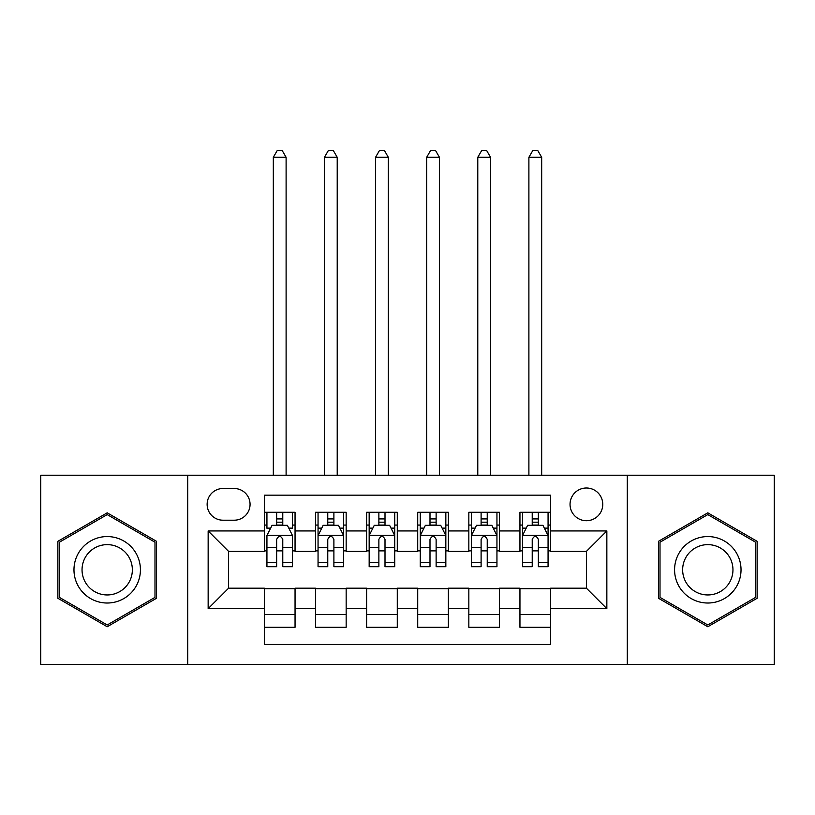 <?xml version="1.0" encoding="UTF-8"?>
<svg xmlns="http://www.w3.org/2000/svg" width="815" height="815" viewBox="0 0 815 815"><rect width="100%" height="100%" fill="white"/><g stroke="black" fill="none" stroke-linecap="round" stroke-linejoin="round"><path stroke-width="1.22" d="M586.403 488.002A16.361 16.361 0 0 0 570.042 504.363A16.361 16.361 0 0 0 586.403 520.724A16.361 16.361 0 0 0 602.764 504.363A16.361 16.361 0 0 0 586.403 488.002M627.295 664.357L774.25 664.357L774.25 475.227L627.295 475.227L627.295 664.357L187.705 664.357L187.705 475.227L40.75 475.227L40.75 664.357L187.705 664.357M550.624 512.289L519.95 512.289L519.95 530.942L499.503 530.942L499.503 551.388L519.95 551.388L519.95 530.942M499.503 530.942L499.503 512.289L468.839 512.289L468.839 530.942L448.393 530.942L448.393 551.388L468.839 551.388L468.839 530.942M448.393 530.942L448.393 512.289L417.718 512.289L417.718 530.942L397.282 530.942L397.282 551.388L417.718 551.388L417.718 530.942M397.282 530.942L397.282 512.289L366.607 512.289L366.607 530.942L346.161 530.942L346.161 551.388L366.607 551.388L366.607 530.942M346.161 530.942L346.161 512.289L315.497 512.289L315.497 551.388L295.05 551.388L295.05 512.289L264.376 512.289M264.376 627.295L295.05 627.295L295.05 588.196L315.497 588.196L315.497 627.295L346.161 627.295L346.161 588.196L366.607 588.196L366.607 608.642L346.161 608.642M366.607 608.642L366.607 627.295L397.282 627.295L397.282 588.196L417.718 588.196L417.718 608.642L397.282 608.642M417.718 608.642L417.718 627.295L448.393 627.295L448.393 588.196L468.839 588.196L468.839 608.642L448.393 608.642M468.839 608.642L468.839 627.295L499.503 627.295L499.503 588.196L519.95 588.196L519.95 608.642L499.503 608.642M222.974 520.204L234.221 520.204A15.842 15.842 0 0 0 250.062 504.363A15.842 15.842 0 0 0 234.221 488.521L222.974 488.521A15.842 15.842 0 0 0 207.132 504.363A15.842 15.842 0 0 0 222.974 520.204M627.295 475.227L187.705 475.227M550.624 530.942L550.624 495.163L264.376 495.163L264.376 551.388L228.597 551.388L228.597 588.196L264.376 588.196L264.376 644.42L550.624 644.42L550.624 588.196L586.403 588.196L586.403 551.388L550.624 551.388L550.624 530.942L606.849 530.942L606.849 608.642L550.624 608.642M264.376 608.642L208.151 608.642L208.151 530.942L264.376 530.942M519.95 608.642L519.95 627.295L550.624 627.295M264.376 525.064L266.933 525.064M276.642 525.064L282.774 525.064M292.493 525.064L295.05 525.064M264.376 550.879L266.933 550.879M276.642 550.879L282.774 550.879M292.493 550.879L295.05 550.879M264.376 588.705L295.05 588.705M264.376 614.52L295.05 614.52M315.497 550.879L318.054 550.879M327.762 550.879L333.895 550.879M343.604 550.879L346.161 550.879M315.497 525.064L318.054 525.064M327.762 525.064L333.895 525.064M343.604 525.064L346.161 525.064M315.497 588.705L346.161 588.705M315.497 614.52L346.161 614.52M366.607 588.705L397.282 588.705M366.607 614.52L397.282 614.52M366.607 525.064L369.164 525.064M378.873 525.064L385.006 525.064M394.725 525.064L397.282 525.064M366.607 550.879L369.164 550.879M378.873 550.879L385.006 550.879M394.725 550.879L397.282 550.879M417.718 588.705L448.393 588.705M417.718 614.52L448.393 614.52M417.718 525.064L420.275 525.064M429.994 525.064L436.127 525.064M445.836 525.064L448.393 525.064M417.718 550.879L420.275 550.879M429.994 550.879L436.127 550.879M445.836 550.879L448.393 550.879M468.839 588.705L499.503 588.705M468.839 614.52L499.503 614.52M468.839 525.064L471.396 525.064M481.105 525.064L487.238 525.064M496.946 525.064L499.503 525.064M468.839 550.879L471.396 550.879M481.105 550.879L487.238 550.879M496.946 550.879L499.503 550.879M519.95 588.705L550.624 588.705M519.95 614.52L550.624 614.52M519.95 525.064L522.507 525.064M532.226 525.064L538.358 525.064M548.067 525.064L550.624 525.064M519.95 550.879L522.507 550.879M532.226 550.879L538.358 550.879M548.067 550.879L550.624 550.879M228.597 551.388L208.151 530.942M228.597 588.196L208.151 608.642M606.849 530.942L586.403 551.388M606.849 608.642L586.403 588.196M107.203 626.745L156.521 598.271L156.521 541.313L107.203 512.829L57.875 541.313L57.875 598.271L107.203 626.745M757.125 541.313L707.797 512.829L658.479 541.313L658.479 598.271L707.797 626.745L757.125 598.271L757.125 541.313M282.774 512.289L282.774 525.318L282.774 518.931L276.642 518.931M292.493 562.554L282.774 562.554L282.774 566.72L292.493 566.72L292.493 535.547L287.379 525.318L272.047 525.318L266.933 535.547L266.933 566.72L276.642 566.72L276.642 562.554L266.933 562.554M270.641 528.13L266.933 528.13L266.933 512.289M266.933 528.242L266.933 518.931M292.493 528.242L292.493 518.931M288.785 528.13L292.493 528.13L292.493 512.289M276.642 525.318L276.642 512.289M282.774 562.554L282.774 539.377C280.737 535.435 278.689 535.435 276.642 539.377L276.642 556.625M266.933 547.395L276.642 547.395L276.642 562.554M286.106 475.227L286.106 157.295L273.32 157.295L273.32 475.227M273.32 157.295L277.161 150.643L282.265 150.643L286.106 157.295M107.203 536.565A33.221 33.221 0 0 0 73.971 569.787A33.221 33.221 0 0 0 107.203 603.019A33.221 33.221 0 0 0 140.425 569.787A33.221 33.221 0 0 0 107.203 536.565M107.203 544.634A25.153 25.153 0 0 0 82.04 569.787A25.153 25.153 0 0 0 107.203 594.95A25.153 25.153 0 0 0 132.356 569.787A25.153 25.153 0 0 0 107.203 544.634M154.993 597.385L107.203 624.973L59.403 597.385L59.403 542.199L107.203 514.601L154.993 542.199L154.993 597.385M679.027 553.181A33.221 33.221 0 0 0 691.191 598.567A33.221 33.221 0 0 0 736.577 586.403A33.221 33.221 0 0 0 724.413 541.017A33.221 33.221 0 0 0 679.027 553.181M686.016 557.216A25.153 25.153 0 0 0 695.226 591.578A25.153 25.153 0 0 0 729.588 582.368A25.153 25.153 0 0 0 720.379 548.006A25.153 25.153 0 0 0 686.016 557.216M755.597 542.199L755.597 597.385L707.797 624.973L660.007 597.385L660.007 542.199L707.797 514.601L755.597 542.199M333.895 518.931L327.762 518.931M343.604 562.554L333.895 562.554L333.895 566.72L343.604 566.72L343.604 535.547L338.49 525.318L323.158 525.318L318.054 535.547L318.054 566.72L327.762 566.72L327.762 562.554L318.054 562.554M318.054 535.547L318.054 512.289M343.604 535.547L343.604 512.289M327.762 525.318L327.762 512.289M333.895 512.289L333.895 525.318M333.895 562.554L333.895 539.377C331.848 535.435 329.81 535.435 327.762 539.377L327.762 562.554M337.216 475.227L337.216 157.295L324.441 157.295L324.441 475.227M324.441 157.295L328.272 150.643L333.386 150.643L337.216 157.295M385.006 518.931L378.873 518.931M394.725 562.554L385.006 562.554L385.006 566.72L394.725 566.72L394.725 535.547L389.611 525.318L374.279 525.318L369.164 535.547L369.164 566.72L378.873 566.72L378.873 562.554L369.164 562.554M369.164 535.547L369.164 512.289M394.725 535.547L394.725 512.289M378.873 525.318L378.873 512.289M385.006 512.289L385.006 525.318M385.006 562.554L385.006 539.377C382.969 535.435 380.921 535.435 378.873 539.377L378.873 562.554M388.327 475.227L388.327 157.295L375.552 157.295L375.552 475.227M375.552 157.295L379.382 150.643L384.497 150.643L388.327 157.295M436.127 518.931L429.994 518.931M445.836 562.554L436.127 562.554L436.127 566.72L445.836 566.72L445.836 535.547L440.721 525.318L425.389 525.318L420.275 535.547L420.275 566.72L429.994 566.72L429.994 562.554L420.275 562.554M420.275 535.547L420.275 512.289M445.836 535.547L445.836 512.289M429.994 525.318L429.994 512.289M436.127 512.289L436.127 525.318M436.127 562.554L436.127 539.377C434.079 535.435 432.042 535.435 429.994 539.377L429.994 562.554M439.448 475.227L439.448 157.295L426.673 157.295L426.673 475.227M426.673 157.295L430.503 150.643L435.618 150.643L439.448 157.295M487.238 518.931L481.105 518.931M496.946 562.554L487.238 562.554L487.238 566.72L496.946 566.72L496.946 535.547L491.842 525.318L476.51 525.318L471.396 535.547L471.396 566.72L481.105 566.72L481.105 562.554L471.396 562.554M471.396 535.547L471.396 512.289M496.946 535.547L496.946 512.289M481.105 525.318L481.105 512.289M487.238 512.289L487.238 525.318M487.238 562.554L487.238 539.377C485.2 535.435 483.152 535.435 481.105 539.377L481.105 562.554M490.559 475.227L490.559 157.295L477.784 157.295L477.784 475.227M477.784 157.295L481.614 150.643L486.728 150.643L490.559 157.295M538.358 518.931L532.226 518.931M548.067 562.554L538.358 562.554L538.358 566.72L548.067 566.72L548.067 535.547L542.953 525.318L527.621 525.318L522.507 535.547L522.507 566.72L532.226 566.72L532.226 562.554L522.507 562.554M522.507 535.547L522.507 512.289M548.067 535.547L548.067 512.289M532.226 525.318L532.226 512.289M538.358 512.289L538.358 525.318M538.358 562.554L538.358 539.377C536.311 535.435 534.263 535.435 532.226 539.377L532.226 562.554M541.68 475.227L541.68 157.295L528.894 157.295L528.894 475.227M528.894 157.295L532.735 150.643L537.839 150.643L541.68 157.295M315.497 608.642L295.05 608.642M315.497 530.942L295.05 530.942M292.361 535.292L267.065 535.292M292.493 547.395L282.774 547.395M282.774 522.181L276.642 522.181M343.482 535.292L318.176 535.292M318.054 528.13L321.752 528.13M339.906 528.13L343.604 528.13M327.762 547.395L318.054 547.395M343.604 547.395L333.895 547.395M333.895 522.181L327.762 522.181M394.592 535.292L369.287 535.292M369.164 528.13L372.873 528.13M391.017 528.13L394.725 528.13M378.873 547.395L369.164 547.395M394.725 547.395L385.006 547.395M385.006 522.181L378.873 522.181M445.713 535.292L420.408 535.292M420.275 528.13L423.983 528.13M442.127 528.13L445.836 528.13M429.994 547.395L420.275 547.395M445.836 547.395L436.127 547.395M436.127 522.181L429.994 522.181M496.824 535.292L471.518 535.292M471.396 528.13L475.094 528.13M493.248 528.13L496.946 528.13M481.105 547.395L471.396 547.395M496.946 547.395L487.238 547.395M487.238 522.181L481.105 522.181M547.935 535.292L522.639 535.292M522.507 528.13L526.215 528.13M544.359 528.13L548.067 528.13M532.226 547.395L522.507 547.395M548.067 547.395L538.358 547.395M538.358 522.181L532.226 522.181"/></g></svg>
